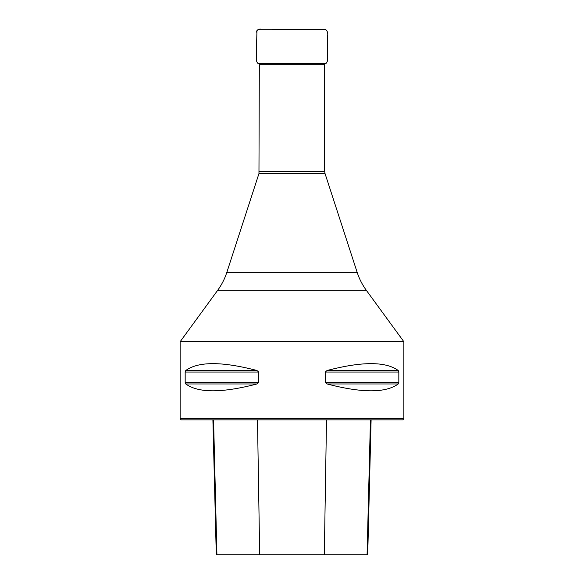 <?xml version="1.0" encoding="UTF-8"?>
<svg xmlns="http://www.w3.org/2000/svg" width="584" height="584" viewBox="0 0 584 584"><rect width="100%" height="100%" fill="white"/><g stroke="black" fill="none" stroke-linecap="round" stroke-linejoin="round"><path stroke-width="0.88" d="M258.96 173.565L226.84 272.363L357.16 272.363L325.04 173.565L258.96 173.565L259.325 64.7L324.675 64.7L324.675 63.955L325.996 63.474L258.004 63.474C255.084 60.904 257.142 55.809 256.434 49.895L256.967 30.55L256.515 32.149M357.16 272.363C359.262 278.823 362.321 284.802 366.321 290.292L403.865 341.72L180.135 341.72L180.135 418.786L403.865 418.786L403.865 341.72M185.172 372.044L185.763 370.504C198.29 361.357 222.022 361.357 256.953 370.504L258.8 372.044L258.8 382.425L256.953 383.958C222.022 393.105 198.29 393.105 185.763 383.958L185.172 382.425L185.172 372.044L258.8 372.044M398.828 382.425L398.237 383.958C385.71 393.105 361.978 393.105 327.047 383.958L325.2 382.425L325.2 372.044L327.047 370.504C361.978 361.357 385.71 361.357 398.237 370.504L398.828 372.044L398.828 382.425L325.2 382.425M403.865 418.786L402.799 419.852L181.201 419.852L180.135 418.786M212.897 419.852L216.284 554.8L367.716 554.8L371.103 419.852M259.325 171.258L324.675 171.258L324.675 64.736L259.325 64.736M366.321 290.292L217.679 290.292L180.135 341.72M259.683 554.8L257.493 419.852M216.919 554.8L213.569 419.852M367.081 554.8L370.431 419.852M324.317 554.8L326.507 419.852M185.763 383.958L256.953 383.958M185.172 382.425L258.8 382.425M185.763 370.504L256.953 370.504M327.047 370.504L398.237 370.504M325.2 372.044L398.828 372.044M327.047 383.958L398.237 383.958M261.165 29.2C259.5 28.871 258.099 29.317 256.967 30.55L259.719 29.215L314.732 29.2M325.04 173.565L324.675 171.258M217.679 290.292C221.679 284.802 224.738 278.823 226.84 272.363M261.574 29.2L325.441 29.331C327.5 30.996 328.201 33.332 327.536 36.347L327.485 57.21C327.989 59.758 327.493 61.846 325.996 63.474"/></g></svg>
